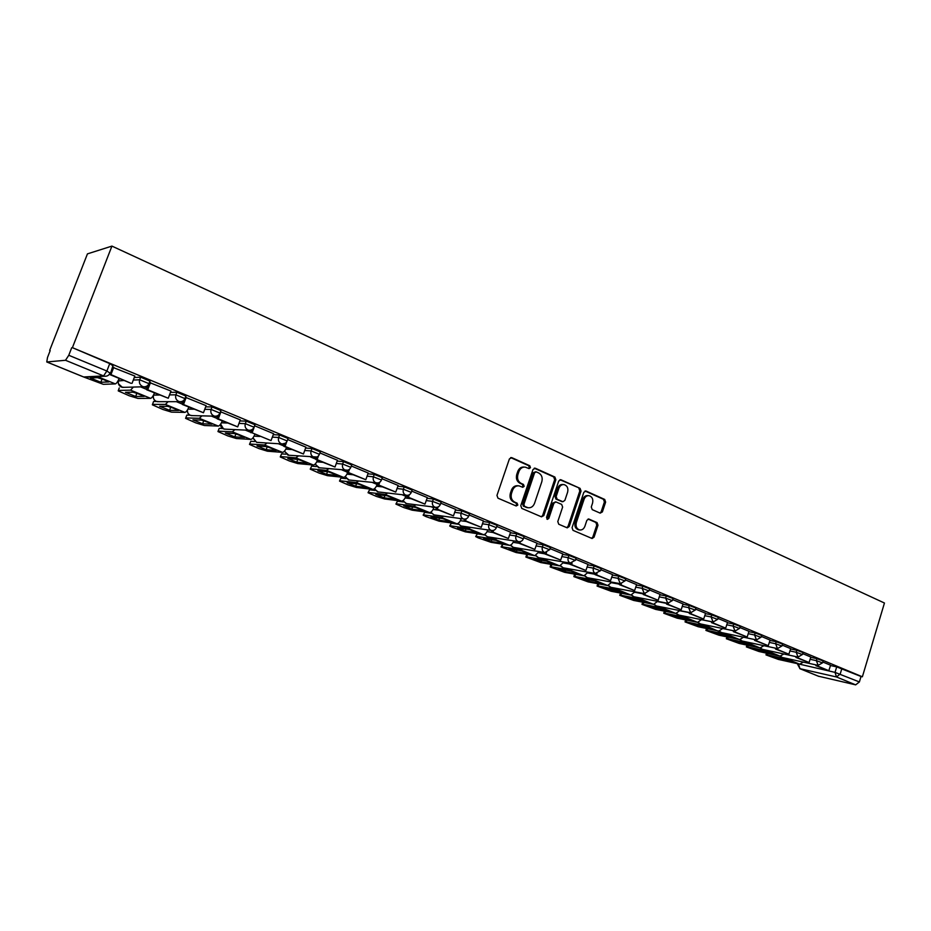 <?xml version="1.0" encoding="UTF-8"?>
<svg xmlns="http://www.w3.org/2000/svg" width="931" height="931" viewBox="0 0 931 931"><rect width="100%" height="100%" fill="white"/><g stroke="black" fill="none" stroke-linecap="round" stroke-linejoin="round"><path stroke-width="1.4" d="M530.484 467.676L529.786 465.744L511.806 457.656L509.408 458.902L496.956 495.42L497.992 498.19L516.158 505.975L517.822 505.079L517.112 503.159L514.773 502.146C511.608 500.343 510.525 497.398 511.526 493.325L512.562 490.3C513.9 487.041 516.077 485.563 519.079 485.866L522.745 487.297L524.165 486.343L523.455 484.411L521.139 483.387C517.985 481.56 516.914 478.615 517.915 474.554L518.939 471.528C520.243 468.328 522.384 466.862 525.34 467.141L529.087 468.63L530.484 467.676M528.599 468.444L529.32 467.583L528.622 465.663L510.677 457.587M515.855 505.847L516.658 504.939L515.96 503.019L513.621 502.018L514.773 502.146M522.244 487.111L523.001 486.226L522.303 484.306L519.987 483.282L521.139 483.387M600.181 513.144L602.392 511.899L605.627 502.088L604.708 499.447L586.076 491.056L583.83 492.301L572.065 527.691L573.019 530.356L592.104 538.514L594.059 537.152L597.993 525.235L597.062 522.605L588.776 519.021L586.844 520.371L584.877 526.306C583.795 529.006 582.038 530.216 579.629 529.96C576.603 528.843 575.509 526.387 576.324 522.605L584.063 499.33C585.11 496.689 586.821 495.49 589.183 495.723C592.244 496.817 593.373 499.284 592.558 503.112L591.278 506.976L592.221 509.629L600.181 513.144M862.374 676.79L72.409 347.67L111.929 246.098L884.45 603.02L862.374 676.79L861.024 676.488L859.394 681.946L855.659 684.855L818.419 676.197M555.854 479.744L554.876 477.033L535.348 468.246L533.009 469.492L520.766 505.649L521.779 508.396L541.505 516.845L543.832 515.565L555.854 479.744L554.667 479.651L553.701 476.928L534.243 468.188M561.009 479.791L580.083 488.368L581.037 491.044L569.237 526.481L567.247 527.854L558.763 524.246L557.797 521.558L562.627 507.092L561.661 504.404L555.877 501.902L553.887 503.275L548.825 518.392L547.416 519.358L546.52 517.403L558.716 481.036L561.009 479.791L560.02 479.709M830.405 665.514L836.701 666.887L835.037 672.38L859.394 681.946M46.934 362.008L83.674 376.974L103.562 375.915L65.507 360.274L46.771 361.973L47.504 357.492L50.193 350.603M49.68 350.382L87.444 253.872L111.929 246.098M72.409 347.67L109.742 363.59L112.907 365.72M65.507 360.274L68.778 355.281L106.879 371.027L110.067 373.122M71.71 347.752L68.778 355.281M134.844 376.054L112.802 367.373M170.978 391.067L149.402 382.49M206.112 405.672L185.444 397.304M240.291 419.881L220.484 411.723M254.594 425.77L273.667 433.706L271.014 440.607L252.126 432.822L254.175 427.224M305.915 447.159L287.691 439.537M337.441 460.251L319.938 452.943M347.822 470.178L347.042 472.378L365.79 479.698L368.257 473.029L351.336 466M378.126 482.933L377.427 484.9L395.756 492.057L398.189 485.47L381.931 478.709M407.662 495.327L407.033 497.107L424.978 504.113L427.352 497.596L411.735 491.103M455.701 509.408L440.794 503.182M483.445 520.941L469.131 514.959M492.01 530.554L491.533 531.938L508.373 538.502L510.607 532.206L496.77 526.457M518.776 541.691L518.334 542.994L534.836 549.418L537.024 543.192L523.734 537.664M536.012 545.927L542.401 546.939C541.784 549.476 542.447 551.292 544.391 552.374L544.507 553.782L560.671 560.078L562.824 553.91L550.058 548.603M570.447 563.139L570.051 564.314L585.902 570.482L588.008 564.384L575.754 559.287M595.375 573.484L595.014 574.602L610.55 580.653L612.61 574.613L600.844 569.725M636.571 584.598L625.353 579.908M660.067 594.362L649.303 589.87M683.04 603.916L672.706 599.599M689.568 612.528L689.266 613.459L703.673 619.057L705.582 613.261L695.597 609.107M711.819 621.745L711.54 622.641L725.68 628.134L727.553 622.397L717.964 618.417M748.978 631.323L739.854 627.506M754.89 639.585L754.634 640.412L768.273 645.695L770.088 640.074L761.267 636.408M775.744 648.22L775.5 649.012L788.883 654.202L790.675 648.639L782.215 645.125M796.145 656.669L795.912 657.426L809.074 662.523L810.831 657.018L802.731 653.643M810.668 657.309L816.964 658.671L816.371 660.638L822.527 662.895M790.5 648.942L796.82 650.28L796.203 652.27L802.441 654.563M769.902 640.4L776.233 641.715L775.616 643.728L781.935 646.056M748.861 631.672L755.204 632.964L754.576 635L760.964 637.363M727.367 622.746L733.709 624.014L733.069 626.074L739.551 628.483M705.384 613.634L711.738 614.879L711.086 616.95L717.661 619.406M682.912 604.312L689.277 605.522L688.614 607.617L695.271 610.119M659.939 594.781L666.305 595.968L665.63 598.086L672.38 600.635M636.432 585.029L642.809 586.181L642.122 588.322L648.965 590.917M612.377 575.055L618.766 576.173L618.056 578.337L625.004 580.991M587.764 564.849L594.153 565.932L593.431 568.119L600.483 570.819M562.557 554.41L568.957 555.446L568.224 557.657L575.381 560.415M536.756 543.716L543.145 544.705L542.401 546.939L549.674 549.755M510.316 532.765L516.717 533.707L515.949 535.965L523.338 538.84M483.236 521.546L489.625 522.431L488.856 524.712L496.363 527.656M433.997 507.255L436.406 507.57M455.48 510.048L461.869 510.875L461.078 513.19L468.712 516.193M406.021 495.746L407.452 495.909M427.015 498.26L433.404 499.028L432.589 501.367L440.363 504.451M397.828 486.18L404.205 486.878L403.379 489.24L411.281 492.394M367.873 473.798L374.262 474.414L373.412 476.8L381.466 480.035M337.138 461.089L343.516 461.625L342.655 464.034L350.859 467.35M305.589 448.055L311.966 448.486L311.082 450.93L319.438 454.328M273.19 434.672L279.556 434.998L278.648 437.477L287.179 440.968M239.895 420.94L246.261 421.138L245.33 423.652L254.035 427.224M205.67 406.847L212.035 406.905L211.093 409.431L219.972 413.12M170.489 392.358L176.855 392.254L185.921 396.047M134.285 377.497L140.662 377.195L149.938 381.105M816.138 664.932L815.905 665.677L828.846 670.681L830.568 665.223L822.806 661.999M110.673 372.9L113.07 365.301M823.132 660.929L816.964 658.671M803.057 652.584L796.82 650.28M782.552 644.054L776.233 641.715M761.605 635.338L755.204 632.964M740.192 626.435L733.709 624.014M718.313 617.334L711.738 614.879M695.934 608.036L689.277 605.522M673.055 598.517L666.305 595.968M649.652 588.788L642.809 586.181M625.702 578.826L618.766 576.173M601.193 568.643L594.153 565.932M576.103 558.216L568.957 555.446M550.407 547.533L543.145 544.705M524.095 536.593L516.717 533.707M497.131 525.387L489.625 522.431M469.492 513.9L461.869 510.875M441.166 502.123L433.404 499.028M412.107 490.043L404.205 486.878M382.304 477.661L374.262 474.414M351.709 464.941L343.516 461.625M320.311 451.896L311.966 448.486M288.075 438.501L279.556 434.998M254.954 424.734L246.261 421.138M220.915 410.594L212.035 406.905M861.024 676.488L836.701 666.887M147.389 388.064L144.445 386.854M183.081 402.809L180.509 401.75M217.796 417.146L215.585 416.238M251.568 431.1L249.694 430.331M284.432 444.681L282.896 444.04M316.447 457.901L315.202 457.389M347.612 470.772L346.669 470.376M524.339 467.071L524.188 467.059C521.22 466.78 519.091 468.235 517.776 471.435L518.939 471.528M519.987 483.282C516.833 481.455 515.762 478.511 516.752 474.461L517.776 471.435M518.195 485.784L517.927 485.761C514.924 485.458 512.748 486.925 511.41 490.183L512.562 490.3M513.621 502.018C510.467 500.215 509.385 497.27 510.386 493.209L511.41 490.183M541.318 516.775L542.657 515.413L554.667 479.651M536.244 471.866L534.603 472.739L523.885 504.451L524.584 506.371L528.028 507.732C531.042 508.047 533.207 506.58 534.545 503.31L541.819 481.711C542.808 477.708 541.749 474.787 538.653 472.948L536.244 471.866M535.779 471.773L533.428 472.657L534.603 472.739M527.609 507.674L523.42 506.231L522.722 504.323L533.428 472.657M559.927 479.733L580.083 488.368M566.746 527.668L568.05 526.329L579.827 490.94L578.884 488.251M555.632 501.879L552.711 503.147L547.649 518.241L548.825 518.392M546.916 519.114L547.649 518.241M567.631 492.115C568.457 488.24 567.293 485.738 564.139 484.62C561.742 484.388 559.996 485.598 558.926 488.24L556.156 496.526L557.122 499.225L562.906 501.728L564.873 500.366L567.631 492.115M563.43 484.551L562.952 484.516C560.543 484.283 558.809 485.482 557.739 488.135L558.926 488.24M561.952 501.623L555.947 499.097L554.969 496.398L557.739 488.135M588.543 495.653L587.973 495.606C585.611 495.373 583.912 496.572 582.853 499.202L584.063 499.33M578.919 529.867L578.43 529.797C575.405 528.68 574.311 526.236 575.125 522.454L582.853 499.202M591.569 538.316L592.849 536.978L596.771 525.084L595.852 522.454L588.078 519.056M599.971 513.062L601.17 511.759L604.405 501.96L603.486 499.319L585.017 491.009M103.888 379.767L98.279 377.602L90.377 377.998L100.827 382.269L108.869 381.943L103.888 379.767M112.849 367.245L109.998 374.646L131.085 383.339L110.952 374.599L113.78 367.233M132.074 383.304L134.855 375.996M109.998 374.646L110.952 374.599M83.941 377.09L103.329 384.328L115.316 383.898C116.468 383.56 117.76 381.733 119.18 378.428M102.782 379.313L97.452 377.649M101.945 379.359L100.827 382.269M139.347 394.279L133.855 392.172L125.487 392.323L135.658 396.478L144.165 396.385L139.347 394.279M148.972 383.898L146.726 389.786L168.267 398.235L147.75 389.763L150.508 382.501M168.267 398.235L170.99 391.02M146.726 389.786L147.75 389.763M119.238 387.948L118.249 390.904L129.2 395.756L137.904 398.421L150.566 398.34C151.776 398.037 153.08 396.245 154.488 392.987M118.295 390.426L130.573 390.147L133.366 387.075M137.613 393.58L133.005 392.184M136.752 393.592L135.658 396.478M173.853 408.406L168.488 406.347L159.666 406.265L169.57 410.303L178.519 410.455L173.853 408.406M184.082 400.144L182.441 404.508L203.47 412.747L183.512 404.52L186.2 397.351M203.47 412.747L206.123 405.625M182.441 404.508L183.512 404.52M156.594 401.505L153.545 401.505L152.358 404.81L162.925 409.489L171.56 412.13L184.873 412.386C186.142 412.119 187.468 410.373 188.842 407.15M152.463 404.357L165.415 404.426L168.115 401.68M171.513 407.475L167.615 406.335M170.641 407.464L169.57 410.303M207.45 422.15L202.202 420.137L192.95 419.846L202.609 423.78L211.965 424.14L207.45 422.15M218.529 415.156L217.167 418.834L237.708 426.875L218.285 418.857L220.915 411.781M237.708 426.875L240.303 419.834M217.167 418.834L218.285 418.857M189.982 415.179L186.805 415.11L185.583 418.356L195.778 422.872L204.355 425.502L218.273 426.072C219.588 425.828 220.926 424.117 222.288 420.94M186.805 415.11L185.746 417.914L199.327 418.31L201.969 415.843M204.517 420.998L201.329 420.114M203.656 420.975L202.609 423.78M240.163 435.545L235.019 433.578L225.383 433.066L234.787 436.907L244.539 437.477L240.163 435.545M271.014 440.607L252.126 432.822M252.126 429.575L250.951 432.764M222.684 428.504L219.216 428.353L217.959 431.553L227.792 435.906L236.311 438.524L250.811 439.397C252.173 439.176 253.523 437.5 254.861 434.37M218.18 431.134L232.354 431.833L234.926 429.61M236.66 434.172L234.181 433.532M218.11 431.123L219.216 428.353M235.811 434.137L234.787 436.907M272.038 448.591L267.011 446.671L256.991 445.961L266.161 449.708L276.274 450.464L272.038 448.591M284.851 443.528L283.839 446.321L303.448 453.991L285.049 446.403L286.701 441.864M303.448 453.991L305.927 447.124M283.839 446.321L285.049 446.403M254.652 441.515L250.8 441.271L249.496 444.413L259.004 448.614L267.465 451.209L282.5 452.373C283.908 452.187 285.27 450.546 286.597 447.45M249.787 444.006L264.52 445.006L267.046 443.005M267.965 447.02L266.196 446.612M249.648 444.006L250.8 441.271M267.162 446.961L266.161 449.708M303.099 461.31L298.176 459.425L287.807 458.529L296.745 462.183L307.207 463.126L303.099 461.31M316.749 457.051L315.853 459.518L335.02 467.013L317.11 459.623L318.46 455.887M335.02 467.013L337.453 460.228M315.853 459.518L317.11 459.623M285.864 454.188L281.593 453.851L280.254 456.946L289.436 461.008L297.839 463.591L313.386 465.023C314.829 464.86 316.214 463.254 317.518 460.193M280.603 456.574L295.86 457.843L298.339 456.015M298.479 459.53L297.42 459.355M280.394 456.562L281.593 453.851M297.722 459.472L296.745 462.183M333.379 473.704L328.55 471.854L317.855 470.795L326.572 474.345L337.359 475.462L333.379 473.704M365.79 479.698L348.334 472.494L349.486 469.282M347.042 472.378L348.334 472.494M316.342 466.571L311.629 466.128L310.244 469.177L319.124 473.088L327.479 475.671L343.492 477.359C344.982 477.219 346.367 475.648 347.659 472.622M310.663 468.817L326.409 470.353L328.852 468.689M310.384 468.805L311.629 466.128M327.503 471.749L326.572 474.345M362.915 485.796L358.179 483.98L347.17 482.747L355.677 486.215L366.767 487.495L362.915 485.796M395.756 492.057L378.754 485.051L379.755 482.223M377.427 484.9L378.754 485.051M346.088 478.662L340.932 478.115L339.512 481.094L348.101 484.888L356.387 487.448L372.865 489.38C374.46 489.24 375.891 487.6 377.16 484.469L377.614 483.166M339.978 480.768L356.201 482.561L358.598 481.036M339.64 480.745L340.932 478.115M356.538 483.794L355.677 486.215M391.718 497.585L387.075 495.804L375.775 494.419L384.072 497.806L395.466 499.237L391.718 497.585M424.978 504.113L408.406 497.27L409.279 494.768M407.033 497.107L408.406 497.27M375.123 490.462L369.526 489.799L368.059 492.743L376.38 496.409L384.619 498.958L401.505 501.111C403.135 500.994 404.578 499.388 405.823 496.293L406.172 495.28M368.595 492.429L385.248 494.454L387.61 493.069M368.187 492.394L369.526 489.799M384.875 495.536L384.072 497.806M419.823 509.094L415.273 507.348L403.693 505.801L411.805 509.117L423.454 510.7L419.823 509.094M436.476 507.383L435.906 509.013L453.467 515.867L437.302 509.199L438.082 506.964M453.467 515.867L455.701 509.385M435.906 509.013L437.302 509.199M403.472 501.984L397.444 501.215L395.931 504.102L403.996 507.651L412.165 510.176L429.459 512.562C431.123 512.469 432.578 510.886 433.799 507.826L434.032 507.151M396.525 503.811L413.597 506.068L415.924 504.788M396.047 503.776L397.444 501.215M412.538 506.988L411.805 509.117M447.252 520.324L442.795 518.614L430.96 516.926L438.873 520.15L450.79 521.884L447.252 520.324M464.581 519.126L464.069 520.615L481.257 527.318L465.488 520.825L466.175 518.811M481.257 527.318L483.445 520.918M464.069 520.615L465.488 520.825M431.158 513.249L424.699 512.353L423.151 515.192L425.991 516.6L439.071 521.151L456.737 523.734C458.436 523.664 459.891 522.116 461.101 519.091L461.241 518.695M423.803 514.924L441.259 517.392L443.552 516.228M423.256 514.878L424.699 512.353M439.56 518.148L438.873 520.15M474.042 531.287L469.666 529.611L457.575 527.784L465.314 530.938L477.463 532.811L474.042 531.287M508.373 538.502L492.988 532.16L493.605 530.344M491.533 531.938L492.988 532.16M458.192 524.246L451.314 523.234L449.731 526.027L452.454 527.377L465.36 531.857L483.387 534.638C485.109 534.592 486.564 533.079 487.763 530.076L487.809 529.937M450.441 525.782L468.258 528.447L470.527 527.377M449.836 525.736L451.314 523.234M465.966 529.052L465.314 530.938M500.203 541.993L495.909 540.352L483.596 538.397L491.149 541.481L503.531 543.471L500.203 541.993M534.836 549.418L519.824 543.227L520.371 541.586M518.334 542.994L519.824 543.227M484.597 534.999L477.324 533.87L475.706 536.605L478.301 537.897L491.044 542.331L509.397 545.298C511.131 545.275 512.585 543.809 513.772 540.899M476.463 536.384L494.629 539.247L496.875 538.258M475.799 536.326L477.324 533.87M491.754 539.689L491.149 541.481M525.759 552.455L521.546 550.849L509.013 548.766L516.391 551.78L528.983 553.887L525.759 552.455M560.671 560.078L546.008 554.026L546.509 552.525M538.595 552.77L546.008 554.026M510.397 545.496L502.74 544.263L501.902 546.753L501.076 546.951L516.158 552.56L534.813 555.714L539.13 551.594M501.902 546.753L520.394 549.802L522.605 548.894M501.169 546.683L502.74 544.263M516.961 550.081L516.391 551.78M550.721 562.673L546.59 561.102L533.847 558.903L541.074 561.847L553.864 564.07L550.721 562.673M585.902 570.482L571.587 564.582L572.041 563.197M570.051 564.314L571.587 564.582M527.563 554.48L526.76 556.878L525.887 557.064L540.702 562.557L559.659 565.885L563.907 562.021M526.76 556.878L545.554 560.101L547.742 559.263M525.968 556.808L526.76 554.352M541.609 560.241L541.074 561.847M575.137 572.67L571.075 571.122L558.146 568.806L565.198 571.681L578.186 574.031L575.137 572.67M610.55 580.653L596.562 574.881L596.98 573.612M595.014 574.602L596.562 574.881M551.827 564.512L551.071 566.781L550.14 566.944L564.698 572.344L583.935 575.824L588.136 572.204M551.071 566.781L570.144 570.179L572.309 569.411M550.221 566.7L550.849 564.337M565.711 570.156L565.198 571.681M598.994 582.434L595.002 580.909L581.898 578.5L588.799 581.316L601.961 583.76L598.994 582.434M619.732 583.586L619.383 584.656L634.628 590.58L620.965 584.947L621.338 583.772M634.628 590.58L636.583 584.575M619.383 584.656L620.965 584.947M575.556 574.311L574.846 576.475L573.857 576.615L588.171 581.91L607.664 585.541L611.818 582.143M574.846 576.475L594.187 580.025L596.329 579.315M573.938 576.382L574.59 574.136M589.276 579.862L588.799 581.316M622.327 591.988L605.138 587.973L611.888 590.731L625.213 593.28L622.327 591.988M643.542 593.454L643.216 594.478L658.17 600.286L644.799 594.781L645.16 593.687M658.17 600.286L660.079 594.35M643.216 594.478L644.799 594.781M598.773 583.888L598.098 585.948L597.062 586.065L611.143 591.266L630.881 595.049L634.977 591.848M598.098 585.948L617.695 589.649L619.813 588.997M612.342 589.346L611.888 590.731M645.16 601.333L627.866 597.248L634.477 599.948L647.964 602.59L645.16 601.333M666.817 603.102L666.503 604.079L681.178 609.77L668.109 604.394L668.435 603.369M681.178 609.77L683.051 603.893M666.503 604.079L668.109 604.394M621.501 593.256L620.861 595.223L619.767 595.316L633.615 600.425L653.585 604.347L657.635 601.333M620.861 595.223L640.691 599.075L642.786 598.458M634.907 598.621L634.477 599.948M667.492 610.468L650.117 606.325L656.588 608.967L670.215 611.69L667.492 610.468M703.673 619.057L690.895 613.785L691.198 612.831M689.266 613.459L690.895 613.785M643.74 602.415L643.123 604.3L641.994 604.37L655.622 609.386L675.801 613.448L679.805 610.596M643.123 604.3L663.186 608.28L665.258 607.722M656.995 607.699L656.588 608.967M689.347 619.418L671.903 615.205L678.233 617.788L692.001 620.605L689.347 619.418M725.68 628.134L713.181 622.979L713.472 622.071M711.54 622.641L713.181 622.979M665.514 611.376L664.932 613.18L663.745 613.238L677.163 618.172L697.54 622.35L701.497 619.662M664.932 613.18L685.193 617.3L687.241 616.788M678.618 616.578L678.233 617.788M710.737 628.169L693.223 623.91L699.425 626.435L713.321 629.333L710.737 628.169M733.593 630.764L733.325 631.625L747.197 637.013L734.978 631.963L735.246 631.102M747.197 637.013L748.978 631.299M733.325 631.625L734.978 631.963M686.822 620.151L686.275 621.885L685.053 621.92L698.262 626.761L718.825 631.067L722.735 628.53M686.275 621.885L706.734 626.121L708.77 625.644M699.798 625.271L699.425 626.435M731.685 636.746L714.1 632.428L720.187 634.907L734.187 637.886L731.685 636.746M768.273 645.695L756.309 640.761L756.566 639.934M754.634 640.412L756.309 640.761M707.711 628.739L707.188 630.403L705.907 630.415L718.918 635.186L739.656 639.609L743.52 637.2M707.188 630.403L727.833 634.756L729.834 634.325M720.536 633.778L720.187 634.907M752.19 645.148L734.559 640.772L740.517 643.193L754.634 646.254L752.19 645.148M788.883 654.202L777.176 649.373L777.42 648.581M775.5 649.012L777.176 649.373M728.158 637.153L727.658 638.747L726.343 638.747L739.156 643.437L760.068 647.964L763.885 645.683M727.658 638.747L748.477 643.216L750.467 642.809M740.855 642.122L740.517 643.193M772.288 653.364L754.599 648.942L760.429 651.328L774.662 654.446L772.288 653.364M809.074 662.523L797.611 657.798L797.844 657.03M795.912 657.426L797.611 657.798M748.21 645.392L747.733 646.929L746.359 646.905L758.998 651.514L780.05 656.146L783.832 653.993M747.733 646.929L768.703 651.502L770.67 651.13M760.755 650.292L760.429 651.328M791.967 661.429L774.243 656.96L779.957 659.288L794.283 662.476L791.967 661.429M828.846 670.681L817.616 666.049L817.837 665.316M815.905 665.677L817.616 666.049M767.854 653.457L767.388 654.935L765.992 654.9L778.432 659.439L799.636 664.164L803.372 662.127M767.388 654.935L788.51 659.613L790.466 659.276M780.259 658.287L779.957 659.288M528.622 465.663L529.786 465.744M515.96 503.019L517.112 503.159M522.303 484.306L523.455 484.411M153.499 395.105L159.422 395.023M153.929 394.267L153.615 395.093C152.847 397.921 153.755 400.016 156.338 401.389L158.91 401.668M118.47 380.965L124.079 380.453M119.401 378.521L118.574 380.686C117.795 383.549 118.726 385.678 121.379 387.087L124.3 387.331M798.647 663.943L835.037 672.38L836.469 676.965L799.985 668.691L818.966 676.418M855.659 684.855L836.469 676.965L840.204 674.009L841.868 668.505M810.063 659.276L816.371 660.638L818.14 665.374L822.562 662.791L823.155 660.812M789.895 650.92L796.203 652.27L798.03 657.077L802.475 654.446L803.092 652.456M769.285 642.402L775.616 643.728L777.478 648.593L781.97 645.939L782.587 643.926M748.233 633.685L754.576 635L756.496 639.923L761.011 637.235L761.639 635.21M701.485 619.685L711.808 621.768M726.727 624.782L733.069 626.074L735.048 631.067L739.598 628.344L740.238 626.295M679.723 610.748L689.522 612.679M704.732 615.694L711.086 616.95L713.123 622.013L717.696 619.266L718.36 617.195M657.495 601.601L666.724 603.393M682.248 606.395L688.614 607.617L690.709 612.749L695.317 609.968L695.981 607.873M634.767 592.267L643.402 593.897M659.264 596.876L665.63 598.086L667.783 603.288L672.426 600.472L673.113 598.354M611.527 582.725L619.534 584.191M635.745 587.158L642.122 588.322L644.333 593.606L649.012 590.754L649.71 588.613M587.775 572.961L595.118 574.264M611.679 577.208L618.056 578.337L620.349 583.69L625.062 580.804L625.76 578.651M563.464 562.976L570.121 564.116M587.042 567.026L593.431 568.119C592.838 570.598 593.466 572.367 595.316 573.403L600.542 570.633L601.263 568.445M561.835 556.598L568.224 557.657C567.607 560.171 568.259 561.952 570.156 563.022L575.439 560.218L576.173 558.006M513.144 542.319L518.904 543.227M487.099 531.624L492.86 532.485M509.56 534.999L515.949 535.965C515.32 538.537 516.007 540.376 517.997 541.481L518.544 541.644C520.895 541.889 522.512 540.876 523.408 538.618L524.176 536.372M460.414 520.673L466.187 521.488M482.467 523.804L488.856 524.712C488.205 527.318 488.915 529.18 490.951 530.309L491.533 530.495C493.896 530.728 495.525 529.704 496.432 527.423L497.212 525.142M433.09 509.455L438.873 510.235M454.689 512.341L461.078 513.19C460.414 515.821 461.136 517.717 463.231 518.87L463.836 519.056C466.222 519.289 467.874 518.253 468.793 515.949L469.585 513.644M405.09 497.98L410.874 498.69M426.212 500.575L432.589 501.367C431.926 504.032 432.671 505.952 434.812 507.139L435.452 507.325C437.861 507.558 439.525 506.511 440.444 504.195L441.259 501.856M376.38 486.215L382.187 486.866M397.002 488.531L403.379 489.24C402.704 491.94 403.46 493.896 405.672 495.094L406.347 495.304C408.767 495.525 410.443 494.466 411.386 492.127L412.2 489.764M346.96 474.158L352.779 474.74M367.035 476.16L373.412 476.8C372.714 479.535 373.506 481.513 375.763 482.758L376.473 482.968C378.917 483.177 380.616 482.107 381.559 479.756L382.408 477.37M316.784 461.799L322.615 462.3M336.289 463.487L342.655 464.034C341.945 466.803 342.759 468.817 345.075 470.085L345.832 470.306C348.299 470.516 350.009 469.422 350.964 467.059L351.825 464.639M285.829 449.126L291.659 449.545M304.716 450.476L311.082 450.93C310.36 453.734 311.187 455.783 313.572 457.074L314.375 457.307C316.854 457.505 318.588 456.411 319.554 454.025L320.427 451.582M254.058 436.127L259.9 436.453M272.294 437.128L278.648 437.477C277.915 440.305 278.765 442.388 281.22 443.715L282.058 443.971C284.572 444.157 286.317 443.04 287.295 440.631L288.191 438.164M221.438 422.802L227.304 423.011M238.976 423.419L245.33 423.652C244.574 426.514 245.458 428.632 247.983 429.994L248.88 430.25C251.417 430.436 253.174 429.307 254.151 426.887L255.082 424.385M187.934 409.128L193.823 409.198M204.739 409.349L211.093 409.431C210.313 412.34 211.232 414.493 213.816 415.889L214.77 416.169C217.33 416.332 219.111 415.203 220.1 412.759L221.043 410.222M185.001 398.608L175.878 394.825L169.523 394.895M176.855 392.254L175.878 394.825C175.098 397.77 176.029 399.958 178.694 401.389L179.718 401.68C182.301 401.843 184.094 400.691 185.094 398.235L186.06 395.663M133.308 380.057L139.673 379.79L149.053 383.688C147.994 386.004 146.19 387.04 143.653 386.784L142.571 386.47C139.836 385.003 138.859 382.781 139.673 379.79L140.662 377.195M192.636 415.622L190.366 415.319C188.143 414.202 187.189 412.386 187.503 409.873M225.523 429.179L223.498 428.877L220.635 424.117M285.305 443.249L282.058 443.971L256.595 442.33L252.976 437.814M257.584 442.388L256.595 442.33L252.848 437.989M316.854 457.005L287.993 455.189L284.514 451.093M288.854 455.259L284.351 451.279M347.752 470.202L318.611 467.723L315.272 463.975M319.345 467.793L315.074 464.173M377.986 482.956L348.45 479.942L345.261 476.497M349.09 480.012L345.04 476.695M407.545 495.339L377.567 491.859L374.506 488.682M378.126 491.929L374.274 488.868M436.418 507.383L405.974 503.496L403.053 500.541M406.463 503.555L402.797 500.727M464.639 519.126L433.695 514.843L430.913 512.108M434.125 514.901L430.622 512.283M492.185 530.565L460.764 525.934L458.099 523.373M461.136 525.98L457.796 523.536M519.091 541.714L487.192 536.745L484.655 534.359M487.518 536.803L484.329 534.51M513.307 547.37L510.584 545.089M538.49 557.692L535.919 555.551M563.127 567.782L560.683 565.769M587.193 577.651L584.877 575.754M610.748 587.286L608.537 585.506M633.778 596.724L631.672 595.037M656.308 605.953L654.307 604.359M678.746 615.019L676.453 613.471M700.321 623.863L698.122 622.385M721.444 632.521L719.337 631.113M742.123 640.993L740.11 639.655M762.384 649.291L760.452 648.011M782.226 657.426L780.376 656.192M109.742 363.59L106.879 371.027L103.562 375.915L104.703 376.24C107.356 376.38 109.195 375.216 110.219 372.714M797.553 664.199L798.554 664.234L799.985 668.691L797.553 664.199M104.703 376.24L86.932 377.171M516.752 474.461L517.915 474.554M510.386 493.209L511.526 493.325M510.688 457.587L511.806 457.656M542.657 515.413L543.832 515.565M534.301 468.165L535.348 468.246M553.701 476.928L554.876 477.033M522.722 504.323L523.885 504.451M523.42 506.231L524.584 506.371M525.864 507.279L527.016 507.418M579.827 490.94L581.037 491.044M568.05 526.329L569.237 526.481M552.711 503.147L553.887 503.275M554.969 496.398L556.156 496.526M555.947 499.097L557.122 499.225M561.405 501.506L562.592 501.623M575.125 522.454L576.324 522.605M588.264 519.009L589.079 519.114M595.852 522.454L597.062 522.605M596.771 525.084L597.993 525.235M592.849 536.978L594.059 537.152M585.145 490.974L586.076 491.056M603.486 499.319L604.708 499.447M604.405 501.96L605.627 502.088M601.17 511.759L602.392 511.899M115.316 383.898L97.511 376.613M146.842 389.484L140.511 386.865M150.566 398.34L130.573 390.147M182.557 404.205L176.413 401.68M184.873 412.386L165.415 404.426M217.284 418.531L211.337 416.076M218.273 426.072L199.327 418.31M251.067 432.461L245.319 430.087M250.811 439.397L232.354 431.833M283.943 446.019L278.381 443.726M282.5 452.373L264.52 445.006M315.958 459.227L310.582 457.005M313.386 465.023L295.86 457.843M347.147 472.087L341.933 469.934M343.492 477.359L326.409 470.353M377.16 484.469L372.481 482.537M372.865 489.38L356.201 482.561M405.823 496.293L402.262 494.815M401.505 501.111L385.248 494.454M433.799 507.826L431.286 506.79M429.459 512.562L413.597 506.068M461.101 519.091L459.588 518.462M456.737 523.734L441.259 517.392M483.387 534.638L468.258 528.447M509.397 545.298L494.629 539.247M534.813 555.714L520.394 549.802M559.659 565.885L545.554 560.101M583.935 575.824L570.144 570.179M607.664 585.541L594.187 580.025M630.881 595.049L617.695 589.649M653.585 604.347L640.691 599.075M675.801 613.448L663.186 608.28M697.54 622.35L685.193 617.3M756.496 639.923L721.001 632.463L706.734 626.121M739.656 639.609L727.833 634.756M760.068 647.964L748.477 643.216M780.05 656.146L768.703 651.502M799.636 664.164L788.51 659.613M150.089 380.698L149.1 383.293C148.087 385.771 146.272 386.935 143.653 386.784L122.427 387.377L118.423 383.747M550.489 547.323L549.744 549.546L544.914 552.537L513.016 547.323L510.246 545.217M179.718 401.68L157.327 401.668C154.79 401.11 153.452 399.504 153.301 396.874M214.77 416.169L191.297 415.587C188.411 414.819 187.143 412.933 187.48 409.908M248.88 430.25L224.371 429.133C221.857 428.516 220.577 426.887 220.542 424.245M570.656 563.174L538.246 557.646L535.558 555.667M595.793 573.554L562.906 567.747L560.299 565.873M620.349 583.69L587.007 577.616L584.482 575.835M644.333 593.606L610.573 587.263L608.129 585.576M667.783 603.288L633.627 596.701L631.241 595.084M690.709 612.749L656.18 605.93L653.853 604.382M713.123 622.013L678.245 614.96L675.987 613.482M735.048 631.067L699.844 623.805L697.633 622.374M777.478 648.593L741.704 640.935L739.575 639.585M798.03 657.077L761.989 649.244L759.894 647.918M818.14 665.374L781.854 657.379L779.794 656.087M799.776 668.633L818.605 676.302M46.841 361.996L83.499 376.927M526.865 507.593L528.028 507.732M561.719 501.6L562.906 501.728M578.43 529.797L579.629 529.96M597.143 585.843L597.842 583.714M619.837 595.107L620.512 593.059M642.053 604.172L642.693 602.206M663.803 613.052L664.42 611.155M685.1 621.733L685.682 619.918M705.966 630.24L706.513 628.495M726.389 638.585L726.925 636.885M746.418 646.742L746.918 645.113M766.027 654.749L766.516 653.166"/></g></svg>
